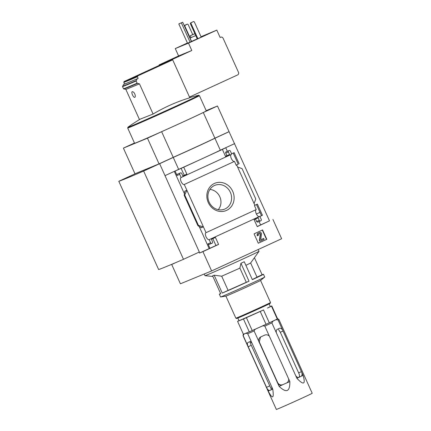 <?xml version="1.0" encoding="UTF-8"?>
<svg xmlns="http://www.w3.org/2000/svg" width="431" height="431" viewBox="0 0 431 431"><rect width="100%" height="100%" fill="white"/><g stroke="black" fill="none" stroke-linecap="round" stroke-linejoin="round"><path stroke-width="0.65" d="M256.472 204.542L261.493 215.667L259.414 216.621M233.23 153.064L238.251 164.189L236.172 165.143M135.937 173.386L118.794 181.295A105.816 1.616 -24.3 0 0 143.642 171.059L173.251 157.417A39.566 0.603 -24.3 0 0 214.924 138.254L228.134 132.128M229.087 131.741L269.504 220.839L260.599 224.934M175.056 262.948L171.7 264.489L180.417 283.792L211.632 270.932L202.92 251.629L218.587 244.425L215.43 237.438L211.432 239.275L212.591 241.85A1.007 0.916 -112.4 0 1 212.176 243.154L211.842 243.305A1.007 0.916 -112.4 0 1 210.592 242.772L209.18 239.641L259.381 216.551L259.958 216.577L261.261 219.465A1.007 0.916 -112.4 0 1 260.841 220.769L260.507 220.92A1.007 0.916 -112.4 0 1 259.263 220.386L258.099 217.811L254.096 219.654L257.253 226.636L269.504 220.839M272.92 219.433L281.637 238.736L211.632 270.932M231.21 154.158L231.328 154.422L181.128 177.513L179.711 174.377A1.007 0.916 -112.4 0 1 180.131 173.079L180.465 172.923A1.007 0.916 -112.4 0 1 181.715 173.461L182.873 176.031L186.876 174.194L183.719 167.206L222.391 149.422L225.542 156.41L229.545 154.567L228.382 151.998A1.007 0.916 -112.4 0 1 228.802 150.694L229.13 150.538A1.007 0.916 -112.4 0 1 230.38 151.076L231.673 153.942L231.21 154.158M234.372 161.442A3.831 1.595 65.3 0 1 231.404 158.667A3.831 1.595 65.3 0 1 231.129 154.513M234.48 161.399L236.247 165.315L236.716 165.105L254.92 205.42L254.452 205.635L256.229 209.574L206.029 232.665L203.41 226.868L198.454 225.413L197.921 225.709L201.315 227.73L203.41 226.868L184.274 184.484L234.48 161.399M238.251 164.189L236.188 165.181M236.242 165.299L236.716 165.105M231.614 153.808L234.141 152.644L239.183 163.802M254.856 205.285L257.388 204.122L262.425 215.279L259.43 216.658M259.279 216.599A3.831 1.595 65.3 0 1 256.305 213.819A3.831 1.595 65.3 0 1 256.03 209.665M261.493 215.667L262.425 215.279M259.484 216.777L259.958 216.577M214.401 183.45A14.789 13.447 67.6 0 0 212.952 208.529A14.789 13.447 67.6 0 0 234.108 198.793A14.789 13.447 67.6 0 0 214.401 183.45M259.058 221.523L260.615 224.966L257.205 226.534M234.636 143.625L224.971 148.07L225.747 147.752L227.342 151.276M254.069 233.855L262.571 229.944L266.805 239.318L258.304 243.229L254.069 233.855M206.029 232.665A3.831 1.595 -114.7 0 0 205.926 232.702A3.831 1.595 -114.7 0 0 206.077 236.851A3.831 1.595 -114.7 0 0 209.127 239.668A3.831 1.595 -114.7 0 0 209.18 239.641M181.128 177.513A3.831 1.595 -114.7 0 0 181.02 177.55A3.831 1.595 -114.7 0 0 181.176 181.699A3.831 1.595 -114.7 0 0 184.226 184.511A3.831 1.595 -114.7 0 0 184.274 184.484M220.591 293.506A24.211 0.372 155.7 0 0 219.341 294.206A24.211 0.372 155.7 0 0 220.694 293.732L212.607 275.824A24.211 0.372 -24.3 0 0 214.164 275.183L222.251 293.091L228.112 290.397L221.701 276.201L214.164 275.183M256.995 277.111L262.113 274.757A24.211 0.372 155.7 0 1 263.465 274.283A24.211 0.372 155.7 0 1 252.356 279.654L244.269 261.746A24.211 0.372 -24.3 0 1 242.637 262.495A24.211 0.372 -24.3 0 1 240.934 263.276L239.884 268.12L221.701 276.201M258.25 249.49L259.053 251.268A29.658 0.453 155.7 0 1 259.047 251.284L250.621 263.002L245.891 265.34M259.047 251.284A29.658 0.453 155.7 0 1 243.44 258.767A29.658 0.453 155.7 0 1 205.011 275.684A29.658 0.453 155.7 0 1 204.994 275.673L204.229 273.981M250.626 262.996L257.032 277.187L252.302 279.53M239.884 268.12L246.29 282.31L228.112 290.397M246.29 282.31L249.021 281.184A24.211 0.372 155.7 0 1 222.251 293.091M182.69 22.234L178.795 23.904L187.512 43.208L190.071 42.152L181.359 22.848L182.69 22.234L191.407 41.538L190.071 42.152M197.236 38.887L191.531 41.381L190.033 38.073L191.116 37.529M178.596 55.933L191.795 50.492L172.298 59.462L159.093 64.903L178.596 55.933L175.277 48.579L187.415 42.992M201.029 36.732L216.809 30.111L188.476 43.138L191.795 50.492M175.277 48.579L188.476 43.138M201.207 37.131L197.877 38.666L190.987 23.403L191.235 22.622L193.567 21.55L194.316 21.873L201.207 37.131M190.987 23.403L190.362 23.662L197.253 38.919L197.877 38.666M146.055 71.697L138.47 75.032L146.055 71.697M153.587 68.594L146.001 71.929L153.587 68.594M139.472 83.862L137.112 83.194L136.121 81.006L137.112 78.873L138.152 78.394L137.403 76.74L137.683 75.948L172.696 59.844L189.818 97.762A200.97 182.728 -112.4 0 0 153.091 114.037L139.472 83.862L125.879 89.459L139.482 119.581M137.403 76.74A57.495 0.878 155.7 0 1 123.816 82.337L124.096 81.545L159.109 65.442L172.696 59.844M123.816 82.337L124.564 83.997L123.525 84.471L122.533 86.604L123.519 88.791L125.879 89.459M189.737 97.578A201.74 201.74 0 0 1 198.583 95.289A38.849 0.593 155.7 0 1 178.256 105.11A38.849 0.593 155.7 0 1 127.98 127.167A201.74 201.74 0 0 1 140.21 119.134L153.091 114.037M135.356 96.108C134.919 93.484 133.933 91.997 132.392 91.652C130.636 91.9 133.626 98.419 134.968 97.244L135.356 96.108M185.572 120.82A39.34 0.598 155.7 0 1 134.574 143.243L127.689 127.996A39.34 0.598 155.7 0 0 178.687 105.573A39.34 0.598 155.7 0 0 199.402 95.623L206.282 110.869A39.34 0.598 155.7 0 1 185.572 120.82M134.472 143.017L123.395 148.113L147.467 138.195L161.63 131.681A39.566 0.603 -24.3 0 0 203.297 112.518L217.466 105.999L206.185 110.648M175.045 262.921L171.7 264.489M199.09 252.13L199.499 253.035L202.92 251.629M234.486 143.69L220.316 150.203A39.566 0.603 155.7 0 1 178.649 169.367L165.03 175.632L174.302 171.376L184.42 193.778M177.884 173.984A1.007 0.916 -112.4 0 0 177.825 174.011L177.491 174.167A1.007 0.916 -112.4 0 0 177.071 175.465L175.078 171.053L174.302 171.376M175.078 171.053L183.719 167.206M225.747 147.752L222.391 149.422M212.839 238.629L215.947 245.508L209.945 248.272L207.952 243.86L210.592 242.772M211.777 243.332L209.202 244.393A1.007 0.916 -112.4 0 1 207.952 243.86M184.797 191.148L184.242 195.195L184.721 194.995L186.892 190.281L184.797 191.148L184.996 191.59M181.079 168.295L184.236 175.282L182.825 175.929M260.448 220.947L257.867 222.008A1.007 0.916 -112.4 0 1 256.623 221.475L259.263 220.386M255.508 219.007L256.623 221.475M237.562 166.98L242.055 168.623L255.788 199.041L254.08 203.561M226.555 151.599A1.007 0.916 -112.4 0 0 226.49 151.626L226.156 151.782A1.007 0.916 -112.4 0 0 225.742 153.08L226.905 155.656L225.494 156.302M228.118 132.096L214.239 138.496M173.402 157.267L173.429 157.326A38.774 0.593 -24.3 0 0 214.261 138.545M159.518 163.651L173.429 157.326M135.954 173.429L159.545 163.71M173.251 157.417L178.649 169.367M214.924 138.254L220.316 150.203M123.395 148.113L134.984 173.779L159.055 163.861L173.219 157.347A39.566 0.603 -24.3 0 0 214.886 138.179L229.055 131.665L217.466 105.999M147.467 138.195L159.055 163.861M161.63 131.681L173.219 157.347M203.297 112.518L214.886 138.179M118.794 181.295L158.635 269.542A105.816 1.616 -24.3 0 0 183.487 259.306L199.321 252.022L159.642 163.699M183.487 259.306L143.642 171.059M262.301 230.068L266.53 239.431L266.805 239.318M266.53 239.431L258.298 243.219M258.444 233.063L259.634 232.514A1.412 1.282 -112.4 0 1 261.504 234.098L260.75 239.42L261.014 239.652L263.68 238.424L264.095 239.345L260.098 241.182L259.683 240.266L260.561 234.071A0.506 0.458 -112.4 0 0 259.893 233.505L258.859 233.979A1.007 0.916 -112.4 0 0 258.438 235.283L257.603 235.665A2.015 1.832 -112.4 0 1 258.444 233.063L259.365 232.627A1.412 1.282 -112.4 0 1 259.451 232.589M257.603 235.665L257.334 235.779A2.015 1.832 -112.4 0 1 258.169 233.176M259.715 233.586A0.506 0.458 -112.4 0 1 260.286 234.184L260.561 234.071M260.098 241.182L259.823 241.295L259.408 240.374L260.286 234.184M259.408 240.374L259.683 240.266M260.96 239.663L263.68 238.424M215.947 245.508L218.587 244.425M209.945 248.272L199.499 253.035M184.236 175.282L186.876 174.194M199.133 226.367L209.17 248.59M226.905 155.656L229.545 154.567M184.721 194.995L198.454 225.413M220.694 37.206A2.015 1.832 67.6 0 0 220.629 37.233L220.694 37.206A2.015 1.832 67.6 0 1 223.129 38.305L238.483 72.316A2.015 1.832 67.6 0 1 237.648 74.919L189.505 97.067M220.629 37.233L220.128 37.459L216.809 30.111M159.093 64.903L159.303 65.361M172.298 59.462L172.502 59.925M137.112 78.873A59.656 0.91 155.7 0 1 123.525 84.471M138.152 78.394A57.495 0.878 155.7 0 1 124.564 83.997M184.296 25.785L187.356 24.109L188.105 24.432L192.695 34.593M190.195 37.976L184.775 25.962L185.023 25.181L187.356 24.109M184.436 26.102L184.775 25.962M184.403 25.44L185.023 25.181M190.362 23.662L190.615 22.881L193.567 21.55M190.615 22.881L191.235 22.622M194.904 33.72L190.308 35.735L194.86 33.618M194.898 33.699L191.504 35.197L194.871 33.64M195.739 35.557L191.138 37.572L190.308 35.735M195.744 35.574L190.033 38.073M263.465 274.283L264.715 277.041A24.211 0.372 155.7 0 1 264.688 277.074A24.211 0.372 155.7 0 1 251.968 283.167A24.211 0.372 155.7 0 1 220.629 296.97A24.211 0.372 155.7 0 1 220.586 296.964L219.341 294.206M240.934 263.276L249.021 281.184M254.419 257.722L262.113 274.757M264.688 277.074L260.529 280.473A19.012 0.291 155.7 0 1 250.54 285.257A19.012 0.291 155.7 0 1 225.925 296.097L220.629 296.97M260.556 280.457L270.523 302.53A19.012 0.291 155.7 0 1 260.507 307.335A19.012 0.291 155.7 0 1 235.865 318.18A19.012 0.291 155.7 0 1 235.859 318.175L225.892 296.102M270.523 302.53L270.215 303.332A18.409 0.28 155.7 0 1 260.523 307.982A18.409 0.28 155.7 0 1 236.667 318.482L235.865 318.18M218.248 209.687A12.052 10.958 67.6 0 0 219.966 197.134A12.052 10.958 67.6 0 0 209.908 189.446M214.455 185.513A12.855 11.691 67.6 0 0 214.121 185.675A12.855 11.691 67.6 0 0 208.938 201.681A12.855 11.691 67.6 0 0 223.894 209.391A12.855 11.691 67.6 0 0 230.628 192.964A12.855 11.691 67.6 0 0 214.455 185.513M178.795 23.904L181.359 22.848M260.195 212.795A4.439 1.848 -114.7 0 0 259.263 212.72L256.407 214.029M243.38 334.214A18.942 0.291 -24.3 0 0 243.235 334.311L243.025 335.636L276.352 409.45A19.67 0.302 -24.3 0 0 294.405 401.627A19.67 0.302 -24.3 0 0 312.206 393.261L278.879 319.446A19.67 0.302 -24.3 0 1 278.043 319.926L303.074 375.353L296.894 378.305C303.704 385.459 305.762 384.474 303.074 375.353M296.894 378.305L271.869 322.878L273.135 321.041A18.942 0.291 -24.3 0 1 261.375 326.45L256.628 328.584A18.942 0.291 -24.3 0 1 245.999 333.244L243.989 334.073A18.942 0.291 -24.3 0 1 243.235 334.311M279.121 386.37L277.903 383.671A4.035 4.014 -123.4 0 0 282.65 384.781L279.121 386.37C286.453 393.358 290.025 391.752 289.847 381.548L264.817 326.116A19.67 0.302 -24.3 0 0 271.869 322.878M277.903 383.671L254.091 330.943C254.522 329.823 255.362 329.042 256.628 328.584M268.206 391.036L266.988 388.336A4.035 1.681 -114.7 0 0 269.704 390.421L268.206 391.036C272.581 399.402 274.094 398.777 272.753 389.166L247.723 333.734A19.67 0.302 -24.3 0 0 254.091 330.943M266.988 388.336L243.176 335.609L243.989 334.073M243.396 334.251L237.583 321.381L243.396 334.251A18.759 0.286 -24.3 0 0 243.396 334.251L249.258 331.838A18.759 0.286 -24.3 0 0 252.216 330.545L246.403 317.674A18.759 0.286 -24.3 0 1 243.45 318.972L237.589 321.386A18.759 0.286 -24.3 0 0 237.589 321.386A18.759 0.286 -24.3 0 1 237.901 321.176L239.022 320.642M252.216 330.545L266.04 324.322A18.759 0.286 -24.3 0 0 269.316 322.819L277.278 319.015A18.759 0.286 -24.3 0 0 277.596 318.811A18.759 0.286 -24.3 0 0 277.591 318.805L271.783 305.94L270.291 306.554M277.58 318.773A18.942 0.291 -24.3 0 1 277.747 318.73A18.942 0.291 -24.3 0 1 275.867 319.737L273.135 321.041M245.999 333.244L247.723 333.734M252.307 343.879A4.035 1.681 -114.7 0 0 249.592 341.799L248.035 342.435A4.035 1.681 -114.7 0 0 248.014 342.446A4.035 1.681 -114.7 0 0 247.76 345.754M250.309 341.39C249.861 341.799 250.185 343.108 251.284 345.306L271.099 388.805M271.53 389.581L269.704 390.421L271.255 389.78A4.035 1.681 -114.7 0 0 271.282 389.769A4.035 1.681 -114.7 0 0 271.535 386.467M261.375 326.45C262.549 325.809 263.697 325.696 264.817 326.116M269.397 336.261A4.035 4.014 -123.4 0 0 264.65 335.151L260.987 336.8A4.035 4.014 -123.4 0 0 258.675 341.088M260.545 337.031L259.284 341.923L277.629 382.556C278.852 384.711 280.597 385.406 282.871 384.641L286.534 382.992L282.871 384.641M289.847 381.548L286.313 383.137A4.035 4.014 -123.4 0 0 288.63 378.849M275.867 319.737L278.043 319.926M295.677 375.606A4.035 2.338 66.3 0 0 298.888 377.351A4.035 2.338 66.3 0 0 298.931 377.335L298.85 377.367M298.511 377.459L298.985 377.227C299.809 376.57 299.701 375.121 298.651 372.885L280.306 332.253L278.545 329.532M298.985 377.227L301.037 376.328A4.035 2.338 66.3 0 0 301.856 372.653M282.628 330.071A4.035 2.338 66.3 0 0 279.412 328.325A4.035 2.338 66.3 0 0 279.374 328.341L277.262 329.349A4.035 2.338 66.3 0 0 276.449 333.018M237.853 318.051L239.054 320.718L263.503 309.948A18.759 0.286 -24.3 0 1 260.227 311.457L246.403 317.674M277.278 319.015L271.465 306.145L267.484 308.046L270.312 306.603L269.111 303.941M271.465 306.145A18.759 0.286 -24.3 0 0 271.783 305.94M249.258 331.838L243.45 318.972M266.04 324.322L260.227 311.457M269.316 322.819L263.503 309.948M272.753 389.166L271.309 389.759M137.683 75.948A56.892 0.867 155.7 0 1 124.096 81.545M259.365 232.627L259.634 232.514M177.825 174.011L180.465 172.923M177.491 174.167L180.131 173.079M177.071 175.465L179.711 174.377M201.132 227.326L201.315 227.73M226.49 151.626L229.13 150.538M226.156 151.782L228.802 150.694M225.742 153.08L228.382 151.998M184.242 195.195L197.974 225.607M137.392 83.425A61.358 0.937 155.7 0 1 123.805 89.028M137.112 83.194A61.531 0.937 155.7 0 1 123.519 88.791M136.121 81.006A61.531 0.937 155.7 0 1 122.533 86.604M136.131 80.635A61.358 0.937 155.7 0 1 122.544 86.232M248.181 346.734L251.284 345.306M266.53 387.367L269.628 385.939M258.988 342.122L259.284 341.923M277.332 382.75L277.629 382.556M298.651 372.885L301.452 371.657M280.306 332.253L283.108 331.024M212.898 276.465L205.011 275.684M259.408 232.605L259.677 232.492M209.17 244.409L211.81 243.321M177.858 174L180.497 172.912M257.84 222.024L260.48 220.936M226.523 151.615L229.163 150.527M184.129 195.157L197.921 225.709M127.98 127.167L127.689 127.996M198.583 95.289L199.402 95.623M277.747 318.73L278.879 319.446"/></g></svg>
